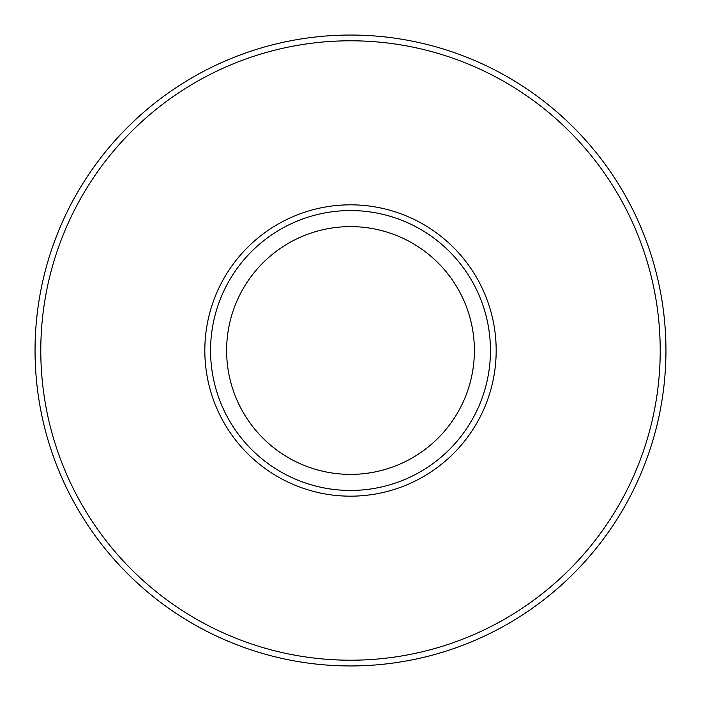 <?xml version="1.0" encoding="UTF-8"?>
<svg xmlns="http://www.w3.org/2000/svg" width="701" height="701" viewBox="0 0 701 701"><rect width="100%" height="100%" fill="white"/><g stroke="black" fill="none" stroke-linecap="round" stroke-linejoin="round"><path stroke-width="1.05" d="M665.95 350.5A315.45 315.45 0 0 1 350.5 665.95A315.45 315.45 0 0 1 35.05 350.5A315.45 315.45 0 0 1 350.5 35.05A315.45 315.45 0 0 1 665.95 350.5M660.211 350.5A309.711 309.711 0 0 1 350.5 660.211A309.711 309.711 0 0 1 40.789 350.5A309.711 309.711 0 0 1 350.5 40.789A309.711 309.711 0 0 1 660.211 350.5M496.177 350.5A145.677 145.677 0 0 1 350.5 496.177A145.677 145.677 0 0 1 204.823 350.5A145.677 145.677 0 0 1 350.5 204.823A145.677 145.677 0 0 1 496.177 350.5M350.5 210.554A139.946 139.946 0 0 1 490.446 350.5A139.946 139.946 0 0 1 350.5 490.446A139.946 139.946 0 0 1 210.554 350.5A139.946 139.946 0 0 1 350.5 210.554M226.616 350.5A123.884 123.884 0 0 1 350.5 226.616A123.884 123.884 0 0 1 474.384 350.5A123.884 123.884 0 0 1 350.5 474.384A123.884 123.884 0 0 1 226.616 350.5"/></g></svg>
